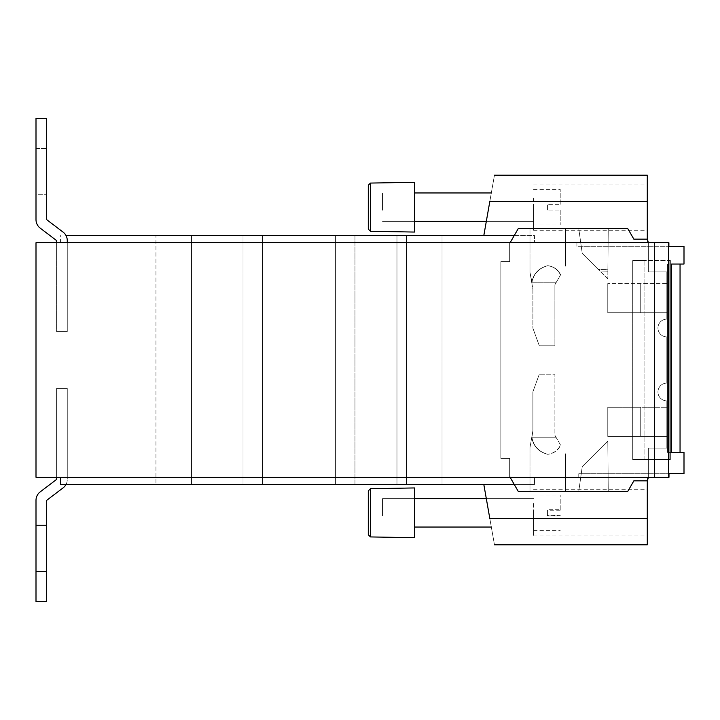 <?xml version="1.0" encoding="UTF-8"?>
<svg xmlns="http://www.w3.org/2000/svg" width="720" height="720" viewBox="0 0 720 720"><rect width="100%" height="100%" fill="white"/><g stroke="black" fill="none" stroke-linecap="round" stroke-linejoin="round"><path stroke-width="0.54" stroke-dasharray="3.6 2.7" d="M684 473.724L668.988 473.724L668.988 477.279L578.772 477.279L668.988 477.279L654.399 477.279L654.399 242.721L36 242.721L36 477.279L654.399 477.279L654.399 242.721L668.61 242.721L668.61 477.279L668.61 260.487L670.077 260.487L670.077 459.513L668.61 459.513L668.61 260.487L644.067 260.487C629.37 260.487 629.37 260.487 644.067 260.487C629.37 260.487 629.37 260.487 644.067 260.487L668.61 260.487M510.102 477.279L509.67 458.442L509.67 476.532L509.67 458.442L500.859 458.442L509.67 458.442L500.859 458.442L509.67 458.442L500.859 458.442L509.67 458.442L500.859 458.442L500.859 261.558L500.859 458.442L500.859 261.558L509.67 261.558L500.859 261.558L500.859 458.442L500.859 261.558L509.67 261.558L509.67 242.721L509.67 261.558L509.67 242.721L509.67 261.558L509.67 243.468L518.31 228.501L510.102 242.721L648.351 242.721L648.351 271.863L648.351 242.721L510.102 242.721L509.67 243.468L510.102 242.721L648.351 242.721L648.351 271.863L648.351 242.721L648.351 271.863L668.61 271.863L648.351 271.863L648.351 242.721L509.67 242.721L648.351 242.721L509.67 242.721L648.351 242.721L648.351 271.863L666.837 271.863L666.837 319.131A8.883 8.883 0 0 0 657.954 328.014A8.883 8.883 0 0 0 666.837 336.897A8.883 8.883 0 0 1 657.954 328.014A8.883 8.883 0 0 1 666.837 319.131L666.837 271.863L648.351 271.863L666.837 271.863L666.837 319.131L666.837 271.863L648.351 271.863L668.61 271.863L668.61 448.137L668.61 271.863L668.61 448.137L648.351 448.137L668.61 448.137L668.61 271.863L648.351 271.863L648.351 242.721L647.406 239.166L633.861 239.166L627.705 228.501L633.861 239.166L647.406 239.166L633.861 239.166L627.705 228.501L518.31 228.501L509.67 243.468L509.67 261.558L500.859 261.558L500.859 458.442L500.859 261.558L500.859 458.442L509.67 458.442L509.67 477.279L648.351 477.279L648.351 448.137L668.61 448.137L648.351 448.137L666.837 448.137L666.837 400.869A8.883 8.883 0 0 1 657.954 391.986A8.883 8.883 0 0 1 666.837 383.103L666.837 336.897L666.837 383.103A8.883 8.883 0 0 0 657.954 391.986A8.883 8.883 0 0 0 666.837 400.869L666.837 448.137L648.351 448.137L666.837 448.137L666.837 400.869A8.883 8.883 0 0 1 657.954 391.986A8.883 8.883 0 0 1 666.837 383.103L666.837 336.897A8.883 8.883 0 0 1 657.954 328.014A8.883 8.883 0 0 1 666.837 319.131A8.883 8.883 0 0 0 657.954 328.014A8.883 8.883 0 0 0 666.837 336.897L666.837 383.103A8.883 8.883 0 0 0 657.954 391.986A8.883 8.883 0 0 0 666.837 400.869L666.837 448.137L648.351 448.137L648.351 477.279L648.351 448.137L648.351 477.279L648.351 448.137L648.351 477.279L647.406 480.834L648.351 477.279L648.351 448.137L648.351 477.279L647.406 480.834L633.861 480.834L647.406 480.834L633.861 480.834L627.705 491.499L633.861 480.834L627.705 491.499L518.31 491.499L510.102 477.279L648.351 477.279L509.67 477.279L648.351 477.279L509.67 477.279L509.67 458.442L509.67 477.279L509.67 458.442L510.102 477.279L648.351 477.279L510.102 477.279L518.31 491.499L627.705 491.499L518.31 491.499L510.102 477.279L648.351 477.279M647.289 480.834L647.289 477.279L298.998 477.279L534.393 477.279L534.6 484.389L483.804 484.389L489.798 518.373C495.846 552.672 495.846 552.672 489.798 518.373L647.289 518.373L647.289 477.279L534.393 477.279L534.6 484.389L60.426 484.389M298.998 477.279L60.426 477.279L298.998 477.279M67.275 477.279L56.61 477.279L67.275 477.279L67.275 388.431L67.275 477.279M684 246.276L668.889 246.276L668.61 242.721M668.61 477.279L668.61 459.513L632.718 459.513L668.61 459.513M684 452.403L671.616 452.403L671.616 264.042L667.53 264.042L667.53 452.403L680.049 452.403L667.53 452.403L671.616 452.403L667.53 452.403L667.53 264.042L684 264.042M647.289 239.166L647.289 242.721L576.909 242.721L668.889 242.721L298.998 242.721L534.393 242.721L534.6 235.611L66.042 235.611M298.998 242.721L60.426 242.721L298.998 242.721M483.804 235.611L489.798 201.627C495.846 167.328 495.846 167.328 489.798 201.627L647.289 201.627L647.289 242.721L534.393 242.721L534.6 235.611L514.206 235.611M67.275 242.721L56.61 242.721L67.275 242.721L67.275 331.569L67.275 240.588A10.665 10.665 0 0 0 63.054 232.092L46.665 219.654L46.665 118.332L36 118.332L36 194.742L46.665 194.742L36 194.742L36 219.654A10.665 10.665 0 0 0 40.221 228.15L56.61 240.588L56.61 331.569L67.275 331.569L56.61 331.569L56.61 242.721M514.206 484.389L483.804 484.389M654.399 477.279L654.399 242.721M576.909 242.721L576.909 246.276L668.889 246.276L576.909 246.276L576.909 242.721M644.067 260.487C629.37 260.487 629.37 260.487 644.067 260.487C629.37 260.487 629.37 260.487 644.067 260.487L644.067 459.513L632.718 459.513L644.067 459.513L644.067 260.487M667.53 264.042L680.049 264.042L667.53 264.042M647.289 544.806L647.289 518.373M647.289 512.82L647.289 535.923L647.289 512.82M406.494 484.389L354.96 484.389L406.494 484.389L406.494 235.611L396.972 235.611L442.035 235.611L406.494 235.611L406.494 484.389M354.96 484.389L201.024 484.389L354.96 484.389L354.96 235.611L396.972 235.611L335.412 235.611L354.96 235.611L354.96 484.389M201.024 484.389L155.952 484.389L201.024 484.389L201.024 235.611L335.412 235.611L191.493 235.611L201.024 235.611L201.024 484.389M488.817 512.82C485.586 494.523 485.586 494.523 488.817 512.82C492.048 531.126 492.048 531.126 488.817 512.82C492.048 531.126 492.048 531.126 488.817 512.82M488.817 207.18C485.586 225.477 485.586 225.477 488.817 207.18C485.586 225.477 485.586 225.477 488.817 207.18C492.048 188.874 492.048 188.874 488.817 207.18C492.048 188.874 492.048 188.874 488.817 207.18M155.952 235.611L191.493 235.611L155.952 235.611L155.952 484.389L155.952 235.611M647.289 201.627L647.289 175.194M647.289 207.18L647.289 230.283L647.289 207.18M533.556 512.82L533.556 535.923L533.556 512.82M442.035 235.611L442.035 484.389L442.035 235.611M396.972 235.611L396.972 484.389L396.972 235.611M335.412 235.611L335.412 484.389L335.412 235.611M262.575 235.611L262.575 484.389L262.575 235.611M243.027 235.611L243.027 484.389L243.027 235.611M191.493 235.611L191.493 484.389L191.493 235.611M533.556 207.18L533.556 230.283L533.556 207.18M578.772 473.724L578.772 477.279L578.772 473.724L668.988 473.724L578.772 473.724M56.61 477.279L56.61 388.431L67.275 388.431L56.61 388.431L67.275 388.431L67.275 479.412A10.665 10.665 0 0 1 63.054 487.908L46.665 500.346L46.665 601.668L36 601.668L36 500.346A10.665 10.665 0 0 1 40.221 491.85L56.61 479.412L56.61 388.431L56.61 477.279L56.61 388.431L67.275 388.431L67.275 479.412A10.665 10.665 0 0 1 66.042 484.389M509.67 261.558L500.859 261.558L509.67 261.558M666.837 407.277L666.837 436.401L666.837 407.277L666.837 436.401L640.251 436.401L640.251 407.277L666.837 407.277L666.837 436.401L607.779 436.401L640.251 436.401L640.251 407.277L666.837 407.277L607.779 407.277L666.837 407.277M666.837 283.599L666.837 312.723L666.837 283.599L666.837 312.723L640.251 312.723L666.837 312.723L666.837 283.599L607.779 283.599L666.837 283.599M518.31 228.501L627.705 228.501L518.31 228.501M648.351 242.721L647.406 239.166L648.351 242.721L510.102 242.721M608.247 228.501L578.745 228.501L608.247 228.501L607.806 278.946L608.247 228.501L578.745 228.501L582.246 253.386L599.904 271.044L607.869 271.17L608.247 228.501L607.887 269.379L598.374 269.514L582.246 253.386L578.745 228.501L608.247 228.501M547.776 228.501L529.983 228.501L547.776 228.501M547.776 491.499L565.569 491.499L547.776 491.499M608.247 491.499L578.745 491.499L608.247 491.499L607.806 441.054L582.246 466.614L607.806 441.054L608.247 491.499L578.745 491.499L582.246 466.614L607.806 441.054L608.247 491.499L607.806 441.054L582.246 466.614L578.745 491.499L608.247 491.499M607.779 312.723L640.251 312.723L607.779 312.723L607.779 283.599L607.779 312.723L640.251 312.723L640.251 283.599L640.251 312.723L666.837 312.723L607.779 312.723L607.779 283.599L607.779 312.723M547.776 265.662C553.905 266.553 558.18 269.604 560.61 274.815L556.353 282.204L560.61 274.815C558.18 269.604 553.905 266.553 547.776 265.662C553.833 266.715 558.081 269.829 560.502 275.004L554.886 284.742L554.886 345.78L539.298 345.78L532.881 328.158L532.881 289.242L529.983 272.358L532.881 289.242L532.881 328.158L532.881 289.242L529.983 272.358L532.881 289.242L532.881 328.158L539.298 345.78L532.881 328.158L539.298 345.78L554.886 345.78L539.298 345.78L554.886 345.78L554.886 284.742L554.886 345.78L554.886 284.742L560.502 275.004C558.081 269.829 553.833 266.715 547.776 265.662C538.785 268.029 533.484 273.537 531.864 282.204L531.864 283.311L531.864 282.204L556.353 282.204L554.886 284.742L556.353 282.204L532.008 282.204L531.999 284.112L529.983 272.358L532.008 282.204C533.691 273.699 538.947 268.182 547.776 265.662C538.785 268.029 533.484 273.537 531.864 282.204L532.008 282.204C533.691 273.699 538.947 268.182 547.776 265.662M532.008 437.796C533.691 446.301 538.947 451.818 547.776 454.338C538.785 451.971 533.484 446.463 531.864 437.796L532.881 430.758L532.881 391.842L539.298 374.22L532.881 391.842L532.881 430.758L532.881 391.842L539.298 374.22L532.881 391.842L532.881 430.758L529.983 447.642L532.881 430.758L529.983 447.642L531.999 435.888L529.983 447.642L531.864 436.689L531.864 437.796L556.353 437.796L560.61 445.185C558.18 450.396 553.905 453.447 547.776 454.338C553.833 453.285 558.081 450.171 560.502 444.996L554.886 435.258L554.886 374.22L539.298 374.22L554.886 374.22L554.886 435.258L560.502 444.996C558.081 450.171 553.833 453.285 547.776 454.338C538.785 451.971 533.484 446.463 531.864 437.796L556.353 437.796L554.886 435.258L554.886 374.22L539.298 374.22L554.886 374.22L554.886 435.258L560.61 445.185C558.18 450.396 553.905 453.447 547.776 454.338C538.947 451.818 533.691 446.301 532.008 437.796L531.999 435.888L532.008 437.796L556.353 437.796L532.008 437.796M607.779 436.401L607.779 407.277L640.251 407.277L607.779 407.277L607.779 436.401L640.251 436.401L640.251 407.277L640.251 436.401L666.837 436.401L607.779 436.401L607.779 407.277L607.779 436.401M607.806 278.946L582.246 253.386L578.745 228.501L582.246 253.386L599.904 271.044L607.869 271.17L607.806 278.946L598.374 269.514L607.887 269.379L607.806 278.946M640.251 312.723L640.251 283.599L640.251 312.723M578.745 491.499L582.246 466.614L578.745 491.499M533.556 198.09L533.556 224.946L533.556 198.09M533.556 206.289L533.556 221.391L533.556 206.289M560.214 204.336L560.214 189.405L560.214 204.336L547.416 204.336L560.214 204.336M547.416 210.024L547.416 204.336L547.416 210.024L560.214 210.024L547.416 210.024M560.214 210.024L560.214 224.946L560.214 210.024M533.556 189.405L560.214 189.405M533.556 224.946L560.214 224.946M382.518 208.062L382.518 192.96L382.518 208.062M368.298 229.077L368.298 185.274M370.431 231.291L370.431 183.069M414.504 232.056L414.504 182.304M414.504 210.177L414.504 192.96L414.504 210.177M382.518 210.177L382.518 192.96L382.518 210.177M533.556 503.514L533.556 530.595L533.556 503.514M533.556 511.731L533.556 527.04L533.556 511.731M560.214 509.724L560.214 495.054L560.214 510.228L560.214 509.724L547.416 509.724L547.416 515.916L547.416 509.724M560.214 510.228L547.416 510.228M547.416 515.916L560.214 515.916L560.214 515.412L547.416 515.412M560.214 515.916L560.214 515.412M382.518 513.909L382.518 498.609L382.518 513.909M368.298 534.726L368.298 490.923M370.431 536.931L370.431 488.709M414.504 537.696L414.504 487.944M414.504 515.817L414.504 498.609L414.504 515.817M382.518 515.817L382.518 498.609L382.518 515.817M56.61 331.569L67.275 331.569L56.61 331.569M36 148.536L46.665 148.536L36 148.536M36 571.464L46.665 571.464M36 525.258L46.665 525.258M632.718 459.513L632.718 260.487L632.718 459.513M60.426 242.721L60.426 235.611M533.556 535.923L647.289 535.923M533.556 489.717L647.289 489.717M486.306 498.609L533.556 498.609L486.306 498.609M491.328 527.04L533.556 527.04L491.328 527.04M486.306 221.391L533.556 221.391L486.306 221.391M491.328 192.96L533.556 192.96L491.328 192.96M533.556 230.283L647.289 230.283M533.556 184.077L647.289 184.077M565.569 228.501L565.569 266.229L565.569 228.501M529.983 228.501L529.983 272.358L529.983 228.501M529.983 447.642L529.983 491.499L529.983 447.642M565.569 453.771L565.569 491.499L565.569 453.771M414.504 192.96L382.518 192.96L414.504 192.96M414.504 221.391L382.518 221.391L414.504 221.391M533.556 495.054L560.214 495.054M533.556 530.595L560.214 530.595M414.504 498.609L382.518 498.609L414.504 498.609M414.504 527.04L382.518 527.04L414.504 527.04"/><path stroke-width="1.08" d="M668.988 477.279L36 477.279L36 242.721L668.889 242.721L668.889 246.276L684 246.276L684 264.042L671.616 264.042L671.616 452.403L684 452.403L684 473.724L668.988 473.724L668.988 477.279M668.61 260.487L670.077 260.487L670.077 459.513L668.61 459.513M60.426 477.279L60.426 484.389L514.206 484.389M483.804 484.389L489.798 518.373C495.846 552.672 495.846 552.672 489.798 518.373L647.289 518.373L647.289 480.834M668.61 477.279L668.61 242.721M654.399 477.279L654.399 242.721M494.46 175.194L647.289 175.194L647.289 201.627L489.798 201.627C495.846 167.328 495.846 167.328 489.798 201.627L483.804 235.611M647.289 201.627L647.289 239.166M66.042 235.611L514.206 235.611M647.289 518.373L647.289 544.806L494.46 544.806M488.817 512.82C485.586 494.523 485.586 494.523 488.817 512.82M648.351 477.279L647.406 480.834L633.861 480.834L627.705 491.499L518.31 491.499L510.102 477.279M648.351 242.721L647.406 239.166L633.861 239.166L627.705 228.501L518.31 228.501L510.102 242.721M368.298 185.769L368.298 229.077L370.431 231.291L414.504 232.056L414.504 182.304L370.431 183.069L370.431 231.291M368.298 491.409L368.298 534.726L370.431 536.931L414.504 537.696L414.504 487.944L370.431 488.709L370.431 536.931M67.275 242.721L67.275 240.588A10.665 10.665 0 0 0 63.054 232.092L46.665 219.654L46.665 118.332L36 118.332L36 219.654A10.665 10.665 0 0 0 40.221 228.15L56.61 240.588L56.61 242.721M66.042 484.389A10.665 10.665 0 0 1 63.054 487.908L46.665 500.346L46.665 601.668L36 601.668L36 525.258L46.665 525.258M56.61 477.279L56.61 479.412L40.221 491.85A10.665 10.665 0 0 0 36 500.346L36 525.258M36 571.464L46.665 571.464M680.049 264.042L680.049 452.403M491.328 192.96L414.504 192.96M486.306 221.391L414.504 221.391M368.298 185.274L370.431 183.069M486.306 498.609L414.504 498.609M491.328 527.04L414.504 527.04M368.298 490.923L370.431 488.709"/></g></svg>
